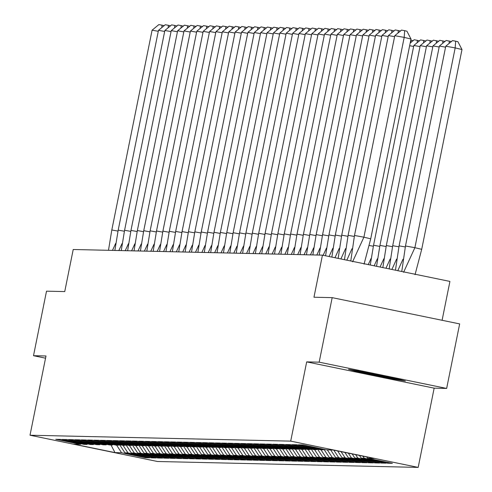 <?xml version="1.0" encoding="UTF-8"?>
<svg xmlns="http://www.w3.org/2000/svg" width="492" height="492" viewBox="0 0 492 492"><rect width="100%" height="100%" fill="white"/><g stroke="black" fill="none" stroke-linecap="round" stroke-linejoin="round"><path stroke-width="0.74" d="M306.682 361.884L434.159 388.157L446.65 388.44L319.173 362.167L306.682 361.884L290.704 441.127L30.012 435.223L45.99 355.98L33.505 355.698L45.547 358.182M33.505 355.698L46.512 291.172L64.735 291.584L73.216 249.505L322.451 255.151L449.928 281.424L442.087 320.292M319.173 362.167L332.18 297.642L459.657 323.908L446.65 388.44M434.159 388.157L418.182 467.4L157.489 461.496L30.012 435.223M290.704 441.127L418.182 467.4M84.31 443.157L90.276 444.516L93.308 444.583L94.009 444.116M362.881 456.133L364.264 458.249L387.659 463.2L392.407 463.31L367.622 458.329L374.252 458.476L333.207 450.02L326.571 449.866L303.177 444.922L298.429 444.811L323.213 449.793L320.187 449.725L296.787 444.774L292.039 444.663L316.83 449.645L313.798 449.577L290.403 444.627L285.655 444.522L310.446 449.503L307.414 449.436L284.019 444.485L279.265 444.374L304.056 449.356L301.03 449.288L277.629 444.337L272.882 444.233L297.672 449.214L294.64 449.147L271.246 444.196L266.498 444.085L291.282 449.067L288.257 448.999L264.856 444.048L260.108 443.944L284.899 448.925L281.867 448.858L258.472 443.907L253.724 443.796L278.509 448.778L275.483 448.71L252.082 443.759L247.335 443.655L272.125 448.636L269.093 448.569L245.699 443.618L240.951 443.507L265.742 448.489L262.71 448.421L239.315 443.47L234.561 443.366L259.352 448.347L256.326 448.28L232.925 443.329L228.177 443.218L252.968 448.2L249.936 448.132L226.541 443.181L221.787 443.077L246.578 448.058L243.552 447.991L220.152 443.04L215.404 442.929L240.194 447.911L237.162 447.843L213.768 442.892L209.02 442.788L233.805 447.769L230.779 447.695L207.378 442.751L202.63 442.64L227.421 447.622L224.389 447.554L200.994 442.603L196.246 442.499L221.037 447.48L218.005 447.406L194.604 442.462L189.857 442.351L214.647 447.333L211.615 447.265L188.221 442.314L183.473 442.21L208.264 447.191L205.232 447.117L181.837 442.173L177.083 442.062L201.874 447.043L198.848 446.976L175.447 442.025L170.699 441.921L195.49 446.896L192.458 446.828L169.063 441.884L164.316 441.773L189.1 446.754L186.074 446.687L162.674 441.736L157.926 441.632L182.717 446.607L179.685 446.539L156.29 441.588L151.542 441.484L176.327 446.465L173.301 446.398L149.9 441.447L145.152 441.336L169.943 446.318L166.911 446.25L143.516 441.299L138.769 441.195L163.559 446.176L160.527 446.109L137.133 441.158L132.379 441.047L157.169 446.029L154.144 445.961L130.743 441.01L125.995 440.906L150.786 445.887L147.754 445.82L124.359 440.869L119.611 440.758L144.396 445.74L141.37 445.672L117.969 440.721L113.221 440.617L138.012 445.598L134.98 445.531L111.586 440.58L106.838 440.469L131.622 445.451L128.596 445.383L105.196 440.432L100.448 440.328L125.239 445.309L122.207 445.242L98.812 440.291L94.064 440.18L118.855 445.162L115.823 445.094L92.428 440.143L87.674 440.039L112.465 445.02L109.439 444.952L86.038 440.002L81.291 439.891L106.081 444.873L103.049 444.805L79.655 439.854L74.907 439.75L99.691 444.731L96.666 444.663L73.265 439.713L68.517 439.602L93.308 444.583M364.264 458.249L361.233 458.181L359.431 455.426M355.611 454.639L357.875 458.107L381.275 463.058L386.023 463.163L361.233 458.181M357.875 458.107L354.849 458.04L352.161 453.925M348.342 453.138L351.491 457.96L374.886 462.911L379.639 463.021L354.849 458.04M351.491 457.96L348.459 457.892L344.892 452.425M341.067 451.638L345.107 457.818L368.502 462.769L373.25 462.874L348.459 457.892M345.107 457.818L342.075 457.751L337.623 450.93M333.797 450.143L338.717 457.671L362.118 462.621L366.866 462.732L342.075 457.751M338.717 457.671L335.692 457.603L330.698 449.959M327.34 449.885L332.334 457.529L355.728 462.48L360.476 462.585L335.692 457.603M332.334 457.529L329.302 457.462L323.994 449.337M320.956 449.743L325.944 457.382L349.345 462.332L354.092 462.443L329.302 457.462M325.944 457.382L322.918 457.314L317.611 449.19M314.566 449.596L319.56 457.24L342.955 462.191L347.703 462.296L322.918 457.314M319.56 457.24L316.528 457.173L311.227 449.048M308.183 449.454L313.17 457.093L336.571 462.043L341.319 462.154L316.528 457.173M313.17 457.093L310.144 457.025L304.837 448.901M301.793 449.307L306.787 456.951L330.181 461.902L334.935 462.006L310.144 457.025M306.787 456.951L303.755 456.883L298.453 448.759M295.409 449.165L300.403 456.804L323.798 461.754L328.545 461.865L303.755 456.883M300.403 456.804L297.371 456.736L292.063 448.612M289.019 449.018L294.013 456.662L317.414 461.613L322.162 461.717L297.371 456.736M294.013 456.662L290.981 456.594L285.68 448.47M282.636 448.87L287.629 456.514L311.024 461.465L315.772 461.57L290.981 456.594M287.629 456.514L284.597 456.447L279.29 448.323M276.252 448.729L281.24 456.373L304.64 461.318L309.388 461.428L284.597 456.447M281.24 456.373L278.214 456.305L272.906 448.181M269.862 448.581L274.856 456.225L298.25 461.176L302.998 461.281L278.214 456.305M274.856 456.225L271.824 456.158L266.523 448.034M263.478 448.44L268.466 456.084L291.867 461.029L296.615 461.139L271.824 456.158M268.466 456.084L265.44 456.01L260.133 447.892M257.088 448.292L262.082 455.936L285.477 460.887L290.231 460.992L265.44 456.01M262.082 455.936L259.05 455.869L253.749 447.745M250.705 448.151L255.692 455.795L279.093 460.74L283.841 460.85L259.05 455.869M255.692 455.795L252.667 455.721L247.359 447.603M244.315 448.003L249.309 455.647L272.703 460.598L277.457 460.703L252.667 455.721M249.309 455.647L246.277 455.58L240.975 447.456M237.931 447.861L242.925 455.506L266.32 460.451L271.067 460.561L246.277 455.58M242.925 455.506L239.893 455.432L234.586 447.314M231.547 447.714L236.535 455.358L259.936 460.309L264.684 460.414L239.893 455.432M236.535 455.358L233.509 455.291L228.202 447.166M225.158 447.572L230.151 455.211L253.546 460.161L258.294 460.272L233.509 455.291M230.151 455.211L227.12 455.143L221.818 447.025M218.774 447.425L223.762 455.069L247.162 460.02L251.91 460.125L227.12 455.143M223.762 455.069L220.736 455.002L215.428 446.877M212.384 447.283L217.378 454.922L240.773 459.872L245.52 459.983L220.736 455.002M217.378 454.922L214.346 454.854L209.045 446.736M206 447.136L210.988 454.78L234.389 459.731L239.137 459.836L214.346 454.854M210.988 454.78L207.962 454.713L202.655 446.588M199.611 446.994L204.604 454.633L227.999 459.583L232.753 459.694L207.962 454.713M204.604 454.633L201.572 454.565L196.271 446.447M193.227 446.847L198.221 454.491L221.615 459.442L226.363 459.546L201.572 454.565M198.221 454.491L195.189 454.423L189.881 446.299M186.837 446.705L191.831 454.344L215.232 459.294L219.979 459.405L195.189 454.423M191.831 454.344L188.805 454.276L183.498 446.158M180.453 446.558L185.447 454.202L208.842 459.153L213.59 459.257L188.805 454.276M185.447 454.202L182.415 454.134L177.114 446.01M174.07 446.416L179.057 454.054L202.458 459.005L207.206 459.116L182.415 454.134M179.057 454.054L176.031 453.987L170.724 445.863M167.68 446.269L172.674 453.913L196.068 458.864L200.816 458.968L176.031 453.987M172.674 453.913L169.642 453.845L164.34 445.721M161.296 446.127L166.284 453.765L189.684 458.716L194.432 458.827L169.642 453.845M166.284 453.765L163.258 453.698L157.95 445.574M154.906 445.98L159.9 453.624L183.295 458.575L188.049 458.679L163.258 453.698M159.9 453.624L156.868 453.556L151.567 445.432M148.523 445.838L153.516 453.476L176.911 458.427L181.659 458.538L156.868 453.556M153.516 453.476L150.484 453.409L145.177 445.285M142.133 445.691L147.126 453.335L170.527 458.28L175.275 458.39L150.484 453.409M147.126 453.335L144.101 453.267L138.793 445.143M135.749 445.543L140.743 453.187L164.137 458.138L168.885 458.243L144.101 453.267M140.743 453.187L137.711 453.12L132.41 444.996M129.365 445.401L134.353 453.046L157.754 457.99L162.501 458.101L137.711 453.12M134.353 453.046L131.327 452.972L126.02 444.854M122.975 445.254L127.969 452.898L151.364 457.849L156.112 457.954L131.327 452.972M127.969 452.898L124.937 452.831L119.636 444.707M116.592 445.112L121.579 452.757L144.98 457.701L149.728 457.812L124.937 452.831M121.579 452.757L114.993 452.603L73.941 444.147L80.534 444.294L81.235 443.827M84.286 443.28L66.881 439.565L62.133 439.461L86.918 444.442L83.892 444.368L60.491 439.424L55.744 439.313L80.534 444.294M323.213 449.793L323.921 449.319M316.83 449.645L317.531 449.178M310.446 449.503L311.147 449.03M304.056 449.356L304.757 448.888M297.672 449.214L298.373 448.741M291.282 449.067L291.99 448.599M284.899 448.925L285.6 448.452M278.509 448.778L279.216 448.31M272.125 448.636L272.826 448.163M265.742 448.489L266.443 448.021M259.352 448.347L260.053 447.874M252.968 448.2L253.669 447.732M246.578 448.058L247.285 447.585M240.194 447.911L240.895 447.443M233.805 447.769L234.512 447.296M227.421 447.622L228.122 447.154M221.037 447.48L221.738 447.007M214.647 447.333L215.348 446.865M208.264 447.191L208.965 446.718M201.874 447.043L202.581 446.57M195.49 446.896L196.191 446.428M189.1 446.754L189.807 446.281M182.717 446.607L183.418 446.139M176.327 446.465L177.034 445.992M169.943 446.318L170.644 445.85M163.559 446.176L164.26 445.703M157.169 446.029L157.877 445.561M150.786 445.887L151.487 445.414M144.396 445.74L145.103 445.272M138.012 445.598L138.713 445.125M131.622 445.451L132.33 444.983M125.239 445.309L125.94 444.836M118.855 445.162L119.556 444.694M112.465 445.02L113.166 444.547M106.081 444.873L106.782 444.405M99.691 444.731L100.399 444.258M86.918 444.442L87.625 443.969M111.007 444.983L114.993 452.603M322.451 255.151L313.964 297.23L332.18 297.642M367.622 458.329L366.7 456.92M145.146 456.865L144.98 457.701M127.692 453.396L127.576 453.987M74.686 442.345L74.544 443.058M74.015 442.21L73.849 443.046M151.536 457.013L151.364 457.849M157.92 457.154L157.754 457.99M164.31 457.302L164.137 458.138M170.693 457.449L170.527 458.28M177.077 457.591L176.911 458.427M183.467 457.738L183.295 458.575M189.85 457.88L189.684 458.716M196.24 458.027L196.068 458.864M202.624 458.169L202.458 459.005M209.014 458.316L208.842 459.153M215.398 458.458L215.232 459.294M221.781 458.606L221.615 459.442M228.171 458.747L227.999 459.583M234.555 458.895L234.389 459.731M240.945 459.036L240.773 459.872M247.328 459.184L247.162 460.02M253.718 459.325L253.546 460.161M260.102 459.473L259.936 460.309M266.486 459.614L266.32 460.451M272.875 459.762L272.703 460.598M279.259 459.903L279.093 460.74M285.649 460.051L285.477 460.887M292.033 460.192L291.867 461.029M298.423 460.34L298.25 461.176M304.806 460.481L304.64 461.318M311.196 460.629L311.024 461.465M317.58 460.776L317.414 461.613M323.964 460.918L323.798 461.754M330.353 461.066L330.181 461.902M336.737 461.207L336.571 462.043M343.127 461.355L342.955 462.191M349.511 461.496L349.345 462.332M355.901 461.644L355.728 462.48M362.284 461.785L362.118 462.621M368.668 461.933L368.502 462.769M375.058 462.074L374.886 462.911M381.441 462.222L381.275 463.058M387.831 462.363L387.659 463.2M134.076 453.544L133.959 454.134M81.075 442.493L80.928 443.206M80.399 442.351L80.233 443.187M370.371 458.895L370.255 459.485M317.371 447.843L317.223 448.556M316.694 447.708L316.528 448.544M363.988 458.753L363.871 459.344M310.981 447.702L310.839 448.415M310.311 447.56L310.144 448.397M357.604 458.606L357.481 459.196M304.597 447.554L304.45 448.267M303.927 447.419L303.755 448.255M351.214 458.464L351.097 459.054M298.207 447.412L298.066 448.126M297.537 447.271L297.371 448.107M344.831 458.316L344.707 458.907M291.824 447.265L291.676 447.978M291.153 447.13L290.981 447.966M338.441 458.169L338.324 458.765M285.434 447.117L285.292 447.837M284.763 446.982L284.597 447.818M332.057 458.027L331.934 458.618M279.05 446.976L278.909 447.689M278.38 446.834L278.208 447.671M325.667 457.88L325.55 458.476M272.666 446.828L272.519 447.548M271.99 446.693L271.824 447.529M319.283 457.738L319.167 458.329M266.277 446.687L266.135 447.4M265.606 446.545L265.44 447.382M312.9 457.591L312.777 458.187M259.893 446.539L259.745 447.253M259.222 446.404L259.05 447.24M306.51 457.449L306.393 458.04M253.503 446.398L253.362 447.111M252.833 446.256L252.667 447.093M300.126 457.302L300.003 457.892M247.119 446.25L246.972 446.964M246.449 446.115L246.277 446.951M293.736 457.16L293.619 457.751M240.729 446.109L240.588 446.822M240.059 445.967L239.893 446.804M287.353 457.013L287.23 457.603M234.346 445.961L234.204 446.674M233.675 445.826L233.503 446.662M280.963 456.871L280.846 457.462M227.962 445.82L227.814 446.533M227.286 445.678L227.12 446.515M274.579 456.724L274.462 457.314M221.572 445.672L221.431 446.385M220.902 445.537L220.736 446.373M268.195 456.582L268.072 457.173M215.188 445.531L215.041 446.244M214.518 445.389L214.346 446.226M261.805 456.435L261.689 457.025M208.799 445.383L208.657 446.096M208.128 445.248L207.962 446.084M255.422 456.293L255.299 456.883M202.415 445.242L202.267 445.955M201.745 445.1L201.572 445.937M249.032 456.146L248.915 456.736M196.025 445.094L195.884 445.807M195.355 444.959L195.189 445.795M242.648 456.004L242.525 456.594M189.641 444.952L189.5 445.666M188.971 444.811L188.799 445.647M236.258 455.856L236.142 456.447M183.258 444.805L183.11 445.518M182.581 444.67L182.415 445.506M229.875 455.715L229.758 456.305M176.868 444.663L176.726 445.377M176.197 444.522L176.031 445.358M223.485 455.567L223.368 456.158M170.484 444.516L170.337 445.229M169.814 444.381L169.642 445.217M217.101 455.426L216.984 456.016M164.094 444.374L163.953 445.088M163.424 444.233L163.258 445.069M210.717 455.278L210.594 455.869M157.711 444.227L157.563 444.94M157.04 444.091L156.868 444.928M204.328 455.137L204.211 455.727M151.321 444.085L151.179 444.799M150.65 443.944L150.484 444.78M197.944 454.989L197.821 455.58M144.937 443.938L144.796 444.651M144.267 443.802L144.095 444.639M191.554 454.842L191.437 455.438M138.547 443.79L138.406 444.51M137.877 443.655L137.711 444.491M185.17 454.7L185.053 455.291M132.163 443.649L132.022 444.362M131.493 443.507L131.321 444.344M178.78 454.553L178.664 455.149M125.78 443.501L125.632 444.221M125.103 443.366L124.937 444.202M172.397 454.411L172.28 455.002M119.39 443.36L119.249 444.073M118.72 443.218L118.554 444.055M166.013 454.264L165.89 454.86M113.006 443.212L112.859 443.925M112.336 443.077L112.164 443.913M159.623 454.122L159.506 454.713M106.616 443.071L106.475 443.784M105.946 442.929L105.78 443.766M153.24 453.975L153.117 454.565M100.233 442.923L100.085 443.636M99.562 442.788L99.39 443.624M146.85 453.833L146.733 454.423M93.843 442.782L93.701 443.495M93.172 442.64L93.006 443.476M140.466 453.686L140.343 454.276M87.459 442.634L87.318 443.347M86.789 442.499L86.617 443.335M358.797 372.155L387.204 378.01L405.365 381.023L395.107 378.188L366.7 372.333L348.545 369.314L358.797 372.155L358.914 371.577M387.315 377.456L387.204 378.01M117.963 231.092L111.807 229.979L108.486 250.305M112.465 250.397L115.675 243.386M158.283 31.31L152.09 30.19L111.807 229.979M152.09 30.19L158.848 24.6L161.991 25.166L161.819 27.577M161.991 25.166L164.26 25.713M360.273 371.263A17.122 0.474 -168.6 0 0 366.466 372.893A17.122 0.474 -168.6 0 0 384.584 376.601A17.122 0.474 -168.6 0 0 393.828 378.01A17.122 0.474 -168.6 0 0 393.385 377.831M400.217 379.603L386.995 377.401L359.467 371.731L354.037 370.23M124.347 231.234L118.191 230.127L114.87 250.453M118.849 250.545L122.065 243.534M164.666 31.457L158.479 30.338L118.191 230.127M158.479 30.338L165.238 24.748L168.375 25.313L168.202 27.718M168.375 25.313L170.644 25.861M130.731 231.381L124.581 230.268L121.26 250.594M125.239 250.686L128.449 243.675M171.05 31.599L164.863 30.479L124.581 230.268M164.863 30.479L171.622 24.889L174.765 25.455L174.586 27.866M174.765 25.455L177.034 26.002M137.12 231.523L130.964 230.416L127.643 250.742M131.622 250.834L134.839 243.823M177.44 31.746L171.247 30.627L130.964 230.416M171.247 30.627L178.012 25.037L181.148 25.602L180.976 28.007M181.148 25.602L183.418 26.15M143.504 231.67L137.354 230.557L134.033 250.883M138.012 250.975L141.222 243.964M183.823 31.888L177.637 30.768L137.354 230.557M177.637 30.768L184.395 25.178L187.532 25.744L187.36 28.155M187.532 25.744L189.807 26.291M149.894 231.818L143.738 230.705L140.417 251.031M144.396 251.123L147.612 244.112M190.213 32.035L184.02 30.916L143.738 230.705M184.02 30.916L190.785 25.326L193.922 25.892L193.75 28.296M193.922 25.892L196.191 26.439M156.278 231.96L150.121 230.846L146.807 251.178M150.786 251.264L153.996 244.26M196.597 32.177L190.41 31.058L150.121 230.846M190.41 31.058L197.169 25.467L200.305 26.033L200.133 28.444M200.305 26.033L202.575 26.58M162.667 232.107L156.511 230.994L153.19 251.32M157.169 251.412L160.386 244.401M202.987 32.324L196.794 31.205L156.511 230.994M196.794 31.205L203.553 25.615L206.695 26.181L206.523 28.585M206.695 26.181L208.965 26.728M169.051 232.249L162.895 231.135L159.574 251.467M163.553 251.553L166.77 244.549M209.371 32.466L203.184 31.347L162.895 231.135M203.184 31.347L209.943 25.756L213.079 26.322L212.907 28.733M213.079 26.322L215.348 26.869M175.435 232.396L169.285 231.283L165.964 251.609M169.943 251.701L173.153 244.69M215.76 32.613L209.567 31.494L169.285 231.283M209.567 31.494L216.326 25.904L219.469 26.47L219.291 28.874M219.469 26.47L221.738 27.017M181.825 232.538L175.669 231.424L172.348 251.756M176.327 251.843L179.543 244.838M222.144 32.755L215.951 31.636L175.669 231.424M215.951 31.636L222.716 26.045L225.853 26.611L225.68 29.022M225.853 26.611L228.122 27.158M188.208 232.685L182.058 231.572L178.737 251.898M182.717 251.99L185.927 244.979M228.528 32.902L222.341 31.783L182.058 231.572M222.341 31.783L229.1 26.193L232.236 26.759L232.064 29.163M232.236 26.759L234.512 27.306M194.598 232.827L188.442 231.714L185.121 252.045M189.1 252.132L192.317 245.127M234.918 33.044L228.725 31.925L188.442 231.714M228.725 31.925L235.49 26.334L238.626 26.9L238.454 29.311M238.626 26.9L240.895 27.447M200.982 232.974L194.826 231.861L191.511 252.187M195.49 252.279L198.7 245.268M241.301 33.192L235.114 32.072L194.826 231.861M235.114 32.072L241.873 26.482L245.01 27.048L244.838 29.452M245.01 27.048L247.279 27.595M207.372 233.116L201.216 232.003L197.895 252.334M201.874 252.421L205.09 245.416M247.691 33.333L241.498 32.214L201.216 232.003M241.498 32.214L248.257 26.623L251.4 27.195L251.227 29.6M251.4 27.195L253.669 27.743M213.756 233.263L207.599 232.15L204.278 252.476M208.257 252.568L211.474 245.557M254.075 33.481L247.888 32.361L207.599 232.15M247.888 32.361L254.647 26.771L257.783 27.337L257.611 29.741M257.783 27.337L260.053 27.884M220.139 233.405L213.989 232.292L210.668 252.624M214.647 252.71L217.858 245.705M260.465 33.622L254.272 32.509L213.989 232.292M254.272 32.509L261.031 26.912L264.173 27.484L263.995 29.889M264.173 27.484L266.443 28.032M226.529 233.552L220.373 232.439L217.052 252.765M221.031 252.857L224.247 245.846M266.849 33.77L260.655 32.65L220.373 232.439M260.655 32.65L267.42 27.06L270.557 27.626L270.385 30.03M270.557 27.626L272.826 28.173M232.913 233.694L226.763 232.581L223.442 252.913M227.421 252.999L230.631 245.994M273.232 33.911L267.045 32.798L226.763 232.581M267.045 32.798L273.804 27.201L276.947 27.773L276.768 30.178M276.947 27.773L279.216 28.321M239.303 233.841L233.147 232.728L229.825 253.054M233.805 253.146L237.021 246.135M279.622 34.059L273.429 32.939L233.147 232.728M273.429 32.939L280.194 27.349L283.33 27.915L283.158 30.326M283.33 27.915L285.6 28.462M245.686 233.983L239.53 232.876L236.215 253.202M240.194 253.288L243.405 246.283M286.006 34.206L279.819 33.087L239.53 232.876M279.819 33.087L286.578 27.491L289.714 28.062L289.542 30.467M289.714 28.062L291.984 28.61M252.076 234.13L245.92 233.017L242.599 253.343M246.578 253.435L249.795 246.424M292.396 34.348L286.203 33.228L245.92 233.017M286.203 33.228L292.961 27.638L296.104 28.204L295.932 30.615M296.104 28.204L298.373 28.751M258.46 234.272L252.304 233.165L248.983 253.491M252.968 253.583L256.178 246.572M298.779 34.495L292.592 33.376L252.304 233.165M292.592 33.376L299.351 27.78L302.488 28.352L302.316 30.756M302.488 28.352L304.757 28.899M264.844 234.42L258.694 233.306L255.373 253.632M259.352 253.724L262.562 246.713M305.169 34.637L298.976 33.517L258.694 233.306M298.976 33.517L305.735 27.927L308.878 28.493L308.705 30.904M308.878 28.493L311.147 29.04M271.233 234.561L265.077 233.454L261.756 253.78M265.735 253.872L268.952 246.861M311.553 34.784L305.366 33.665L265.077 233.454M305.366 33.665L312.125 28.075L315.261 28.641L315.089 31.045M315.261 28.641L317.531 29.188M277.617 234.709L271.467 233.595L268.146 253.921M272.125 254.013L275.335 247.002M317.937 34.926L311.75 33.807L271.467 233.595M311.75 33.807L318.508 28.216L321.651 28.782L321.473 31.193M321.651 28.782L323.921 29.329M284.007 234.856L277.851 233.743L274.53 254.069M278.509 254.161L281.725 247.15M324.326 35.073L318.133 33.954L277.851 233.743M318.133 33.954L324.898 28.364L328.035 28.93L327.863 31.334M328.035 28.93L330.304 29.477M290.391 234.998L284.241 233.885L280.92 254.21M284.899 254.303L288.109 247.292M330.71 35.215L324.523 34.096L284.241 233.885M324.523 34.096L331.282 28.505L334.419 29.071L334.246 31.482M334.419 29.071L336.694 29.618M296.781 235.145L290.624 234.032L287.303 254.358M291.282 254.45L294.499 247.439M337.1 35.362L330.907 34.243L290.624 234.032M330.907 34.243L337.672 28.653L340.808 29.219L340.636 31.623M340.808 29.219L343.078 29.766M303.164 235.287L297.008 234.174L293.693 254.505M297.672 254.592L300.883 247.587M343.484 35.504L337.297 34.385L297.008 234.174M337.297 34.385L344.056 28.794L347.192 29.36L347.02 31.771M347.192 29.36L349.461 29.907M309.554 235.434L303.398 234.321L300.077 254.647M304.056 254.739L307.266 247.728M349.873 35.652L343.68 34.532L303.398 234.321M343.68 34.532L350.439 28.942L353.582 29.508L353.41 31.912M353.582 29.508L355.851 30.055M315.938 235.576L309.782 234.463L306.461 254.794M310.44 254.881L313.656 247.876M356.257 35.793L350.07 34.674L309.782 234.463M350.07 34.674L356.829 29.083L359.966 29.649L359.793 32.06M359.966 29.649L362.235 30.197M410.783 42.564L410.955 40.159L413.225 40.707M322.322 235.723L316.172 234.61L312.851 254.936M316.83 255.028L320.04 248.017M362.641 35.941L356.454 34.821L316.172 234.61M356.454 34.821L363.213 29.231L366.356 29.797L366.177 32.201M366.356 29.797L368.625 30.344M371.036 258.528L368.244 264.591M373.317 246.228L369.455 245.533M413.637 46.445L409.645 45.725M410.187 43.062L414.202 39.735L419.614 40.854M417.173 42.712L417.345 40.307M328.711 235.865L322.555 234.752L319.234 255.084M323.158 255.299L326.43 248.165M369.031 36.082L362.838 34.963L322.555 234.752M362.838 34.963L369.603 29.372L372.739 29.938L372.567 32.349M372.739 29.938L375.009 30.486M370.279 265.01L373.545 245.262L413.833 45.473L420.592 39.883L425.998 40.996M377.419 258.669L374.148 265.809M379.701 246.375L373.545 245.262M420.02 46.592L413.833 45.473M423.557 42.859L423.729 40.449M335.095 236.012L328.945 234.899L325.569 255.797M329.068 256.517L332.813 248.306M375.414 36.23L369.228 35.11L328.945 234.899M369.228 35.11L375.986 29.52L379.123 30.086L378.951 32.49M379.123 30.086L381.398 30.633M376.564 266.307L379.935 245.41L420.217 45.621L426.976 40.024L432.388 41.144M383.803 258.817L380.058 267.027M386.085 246.517L379.935 245.41M426.41 46.74L420.217 45.621M429.94 43.001L430.119 40.596M341.485 236.154L335.329 235.041L331.86 257.095M334.978 257.734L339.203 248.454M381.804 36.371L375.611 35.252L335.329 235.041M375.611 35.252L382.376 29.661L385.513 30.227L385.341 32.638M385.513 30.227L387.782 30.781M382.85 267.605L386.318 245.551L426.601 45.762L433.366 40.172L438.772 41.285M390.193 258.958L385.968 268.245M392.475 246.664L386.318 245.551M432.794 46.881L426.601 45.762M436.33 43.148L436.502 40.738M347.869 236.301L341.712 235.188L338.158 258.392M340.901 258.958L345.587 248.595M388.188 36.519L382.001 35.399L341.712 235.188M382.001 35.399L388.76 29.809L391.896 30.375L391.724 32.779M391.896 30.375L394.166 30.922M389.154 268.903L392.708 245.699L432.991 45.91L439.75 40.313L445.162 41.433M396.577 259.106L391.89 269.462M398.858 246.806L392.708 245.699M439.178 47.029L432.991 45.91M442.714 43.29L442.892 40.885M354.258 236.443L348.102 235.33L344.468 259.69M346.823 260.176L351.977 248.743M394.578 36.66L388.385 35.547L348.102 235.33M388.385 35.547L395.144 29.951L398.286 30.522L398.114 32.927M398.286 30.522L400.556 31.07M395.457 270.2L399.092 245.84L439.374 46.051L446.139 40.461L451.545 41.574M402.966 259.247L397.813 270.686M405.248 246.953L399.092 245.84M445.567 47.171L439.374 46.051M449.104 43.437L449.276 41.027M352.579 261.799L363.902 237.181L354.486 235.477L350.784 260.994M364.055 264.161L370.716 238.823L363.902 237.181L404.19 37.392L394.775 35.688L354.486 235.477M410.998 39.034L404.19 37.392L404.67 30.664L406.939 31.211L410.998 39.034L370.716 238.823M394.775 35.688L401.534 30.098L404.67 30.664M421.706 249.327L414.891 247.685L455.18 47.896L461.988 49.538L421.706 249.327L415.045 274.671M401.773 271.504L405.476 245.988L445.764 46.199L452.523 40.608L455.66 41.174L457.929 41.722L461.988 49.538M405.476 245.988L414.891 247.685L403.569 272.31M455.66 41.174L455.18 47.896L445.764 46.199"/></g></svg>
